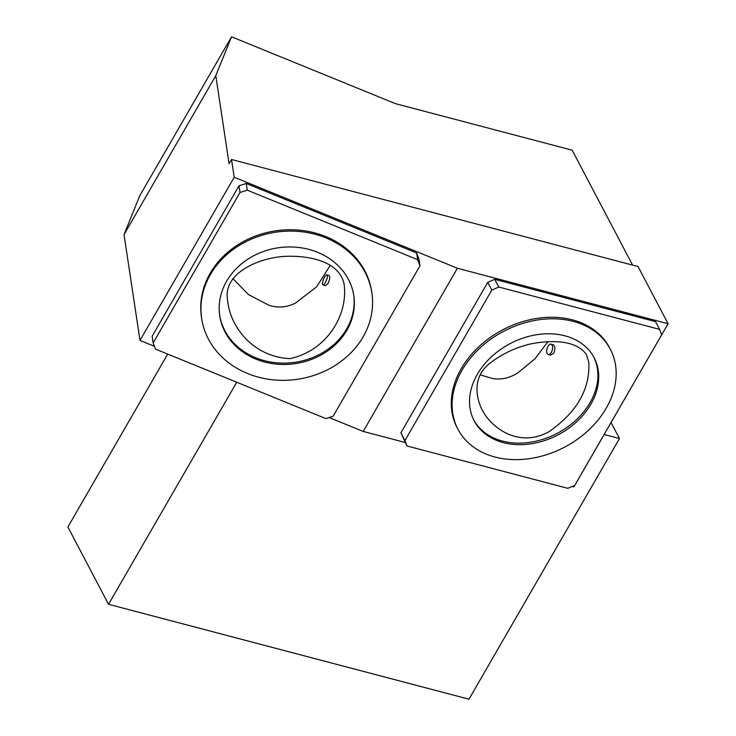 <?xml version="1.0" encoding="UTF-8"?>
<svg xmlns="http://www.w3.org/2000/svg" width="736" height="736" viewBox="0 0 736 736"><rect width="100%" height="100%" fill="white"/><g stroke="black" fill="none" stroke-linecap="round" stroke-linejoin="round"><path stroke-width="1.1" d="M329.286 275.752C330.234 277.003 329.792 279.597 327.98 283.535L325.34 285.761L322.929 284.777A5.382 1.536 112.2 0 1 322.515 284.032A5.382 1.536 112.2 0 1 324.024 278.125A5.382 1.536 112.2 0 1 326.996 274.813A5.382 1.536 112.2 0 1 325.367 282.477A5.382 1.536 112.2 0 1 322.929 284.777M330.335 265.264L316.673 286.782L295.624 303.002C286.957 307.418 278.061 308.172 268.944 305.256L248.409 294.529L232.824 278.521M344.172 284.749C348.11 315.146 326.793 350.686 290.067 358.616C255.134 357.254 230.534 328.983 227.654 300.674C222.309 273.194 258.676 258.042 284.022 256.413C306.526 255.245 338.109 260.121 343.887 283.047L344.172 284.749M201.664 318.55L201.471 317.207A86.057 74.345 -8.6 0 1 210.202 273.231A86.057 74.345 -8.6 0 1 301.263 230.368A86.057 74.345 -8.6 0 1 371.662 291.53L371.864 292.873A86.057 74.345 -8.6 0 1 297.859 379.224A86.057 74.345 -8.6 0 1 201.664 318.55A86.057 74.345 -8.6 0 1 210.404 274.574A86.057 74.345 -8.6 0 1 301.466 231.711A86.057 74.345 -8.6 0 1 371.864 292.873M333.095 416.291L325.873 418.582L155.489 349.103L153.162 342.921L240.028 192.455L247.25 190.164L417.643 259.642L419.971 265.825L333.095 416.291M419.971 265.825L418.959 259.127L416.631 252.945L417.643 259.642M247.25 190.164L246.238 183.466L416.631 252.945M240.028 192.455L239.025 185.757L246.238 183.466M153.162 342.921L152.15 336.223L239.025 185.757M477.36 374.274A67.776 51.538 -27.7 0 1 537.906 334.53A67.776 51.538 -27.7 0 1 594.108 357.678A67.776 51.538 -27.7 0 1 590.898 404.165A67.776 51.538 -27.7 0 1 530.343 443.918A67.776 51.538 -27.7 0 1 474.14 420.762A67.776 51.538 -27.7 0 1 477.36 374.274M462.033 370.245A86.057 65.44 -27.7 0 1 538.927 319.764A86.057 65.44 -27.7 0 1 610.3 349.168A86.057 65.44 -27.7 0 1 564.586 447.148A86.057 65.44 -27.7 0 1 457.958 429.272A86.057 65.44 -27.7 0 1 462.033 370.245M593.694 356.914A67.776 51.538 -27.7 0 1 590.088 402.62A67.776 51.538 -27.7 0 1 530.076 442.29A67.776 51.538 -27.7 0 1 473.745 419.989M457.958 429.272L457.139 427.726A86.057 65.44 -27.7 0 1 461.224 368.69A86.057 65.44 -27.7 0 1 538.117 318.219A86.057 65.44 -27.7 0 1 609.491 347.622L610.3 349.168M574.807 485.272L567.852 488.327L407.008 445.97L404.947 440.542L491.823 290.085L498.769 287.031L659.622 329.378L661.682 334.806L574.807 485.272M551.025 344.154L553.196 344.724C555.229 346.178 555.413 348.965 553.748 353.096L550.574 355.157L548.283 354.559A5.382 2.686 104.8 0 1 547.207 353.593A5.382 2.686 104.8 0 1 547.474 347.41A5.382 2.686 104.8 0 1 551.025 344.154A5.382 2.686 104.8 0 1 551.282 352.452A5.382 2.686 104.8 0 1 548.283 354.559M167.716 354.09L67.896 526.994L108.532 604.293L236.744 382.232M604.155 434.498L619.482 438.536L468.979 699.2L108.532 604.293M231.527 159.5L234.204 177.247L457.406 268.254L668.104 323.739L638.029 266.533L231.527 159.5L229.08 163.742L215.795 75.642L231.536 36.8L395.582 103.693L572.185 150.19L632.601 265.107M619.482 438.536L611.064 422.538M668.104 323.739L573.896 486.919L572.12 486.45M407.008 445.97L400.881 432.814L487.756 282.348L494.702 279.303L655.555 321.65L659.622 329.378M405.177 442.492L363.198 431.434L329.13 417.551M457.406 268.254L363.198 431.434M154.44 346.316L139.996 340.428L124.025 234.582L139.766 195.739L231.536 36.8M234.204 177.247L139.996 340.428M215.795 75.642L124.025 234.582M404.947 440.542L400.881 432.814M491.823 290.085L487.756 282.348M498.769 287.031L494.702 279.303M547.943 341.679L535.008 358.8L517.758 372.959C509.376 378.166 500.866 380.015 492.228 378.488L480.111 374.808M588.818 362.094C590.198 389.086 576.923 412.289 548.973 431.692C518.944 448.371 491.124 428.113 481.721 409.142C475.649 396.18 472.54 376.28 490.378 362.857C503.12 353.252 517.04 346.84 532.146 343.611C551.834 340.133 576.159 339.922 586.371 354.494L588.818 362.094M226.633 281.189A67.776 58.54 -8.6 0 1 298.338 247.434A67.776 58.54 -8.6 0 1 353.777 295.605A67.776 58.54 -8.6 0 1 346.904 330.234A67.776 58.54 -8.6 0 1 275.19 363.989A67.776 58.54 -8.6 0 1 219.751 315.818A67.776 58.54 -8.6 0 1 226.633 281.189M353.676 294.934A67.776 58.54 -8.6 0 1 346.702 328.891A67.776 58.54 -8.6 0 1 275.374 362.692A67.776 58.54 -8.6 0 1 219.659 315.146M329.296 275.752L326.996 274.813"/></g></svg>
